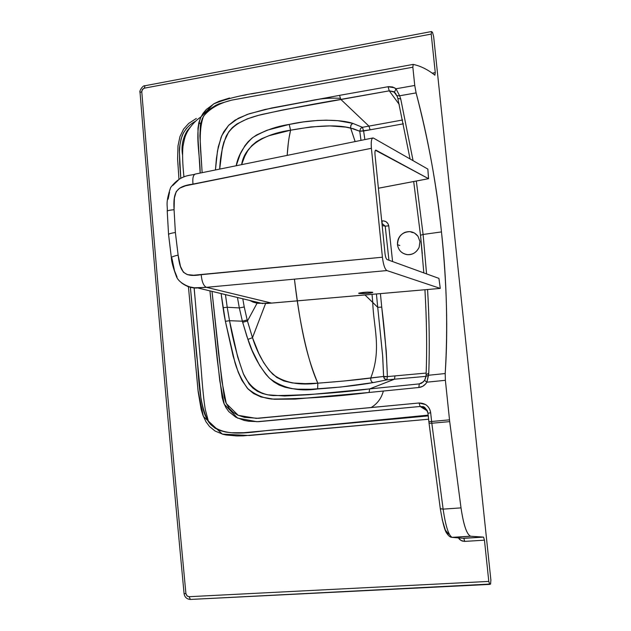 <?xml version="1.0" encoding="UTF-8"?>
<svg xmlns="http://www.w3.org/2000/svg" width="631" height="631" viewBox="0 0 631 631"><rect width="100%" height="100%" fill="white"/><g stroke="black" fill="none" stroke-linecap="round" stroke-linejoin="round"><path stroke-width="0.95" d="M200.761 123.013L198.623 123.739M182.477 154.232L182.525 154.824C181.144 146.289 182.706 138.268 187.226 130.751L187.683 131.13L187.226 130.751L190.152 127.265M194.782 295.608L194.072 287.72M383.364 391.039C381.408 398.342 377.283 403.864 370.989 407.618M306.003 101.828C317.354 98.846 328.751 97.671 340.204 98.318M418.006 236.27L414.52 233.036L410.134 231.624C402.152 231.924 397.924 236.278 397.475 244.67L399.809 245.522L397.475 244.67C398.406 250.428 401.837 253.772 407.768 254.687C412.698 254.885 416.484 252.424 419.142 247.289L419.954 241.586L418.006 236.27L419.954 241.586L419.142 247.289C416.634 252.471 412.595 254.916 407.042 254.624C401.608 253.559 398.421 250.239 397.475 244.67C397.278 239.007 399.707 234.921 404.771 232.421C410.103 230.638 414.512 231.924 418.006 236.27M221.11 293.557L225.393 321.329L234.992 362.73C237.658 371.754 241.791 380.272 247.376 388.278C254.648 394.47 262.788 398.066 271.795 399.06C303.819 398.863 336.252 396.67 369.096 392.474L418.85 387.489C422.202 387.142 424.892 385.375 426.903 382.181L428.512 375.264L445.202 373.536L428.512 375.264L428.772 373.142C429.719 347.413 429.317 319.531 427.573 289.511C429.301 318.568 429.703 346.443 428.772 373.142L426.903 382.181L445.383 380.304L449.698 421.611L461.016 507.884C463.611 525.323 466.861 534.78 470.765 536.247L452.356 537.399L450.171 536.792L452.356 537.399L470.481 536.208C466.64 534.165 463.485 524.724 461.016 507.884L443.128 509.13L431.817 423.243L443.128 509.13L461.016 507.884L449.698 421.611L431.817 423.243L430.689 412.871C429.522 406.443 425.649 403.146 419.063 402.988L256.241 418.369L238.226 415.332L226.269 403.517L221.867 381.085L212.008 291.372L218.539 353.092L224.305 397.562L225.874 402.594L229.211 408.446L233.044 412.256L237.792 415.127L244.386 417.328L258.205 418.306L419.063 402.988L425.602 404.574C428.528 406.538 430.224 409.306 430.689 412.871L431.612 421.484L449.493 419.844L431.612 421.484L431.817 423.243L449.698 421.611L445.383 380.304L445.202 373.536C447.994 327.103 446.748 279.896 441.471 231.916L423.101 234.464L426.564 273.901L423.101 234.464L441.471 231.916C436.983 186.981 428.528 140.642 416.105 92.899L399.636 95.778L400.74 99.012L413.068 160.66L400.74 99.012L399.636 95.778L416.105 92.899L414.748 85.461L395.976 88.774L399.636 95.778L396.978 95.746L399.636 95.778L395.976 88.774L394.517 92.189L396.978 95.746L397.845 98.42L400.74 99.012L397.845 98.42L397.719 97.9L410.055 158.941M433.623 36.393L490.886 580.102L490.571 584.03L190.388 599.45L189.095 596.697L186.973 595.877L185.924 593.684L184.055 593.511L185.924 593.684L187.257 596.121L189.095 596.697L190.388 599.45L489.68 584.401L488.796 581.411L189.095 596.697L488.796 581.411L489.774 584.393L490.571 584.03L490.886 580.102L433.623 36.393L432.495 32.355L433.623 36.393M431.604 31.605L432.495 32.355L431.604 31.605L431.218 34.09L431.604 31.605M144.956 85.753C142.945 85.011 138.867 91.385 140.035 92.41L141.77 91.7C154.989 254.348 169.707 421.682 185.924 593.684C169.707 421.682 154.989 254.348 141.77 91.7L142.22 89.72L144.286 88.19L145.035 85.737M190.388 599.45C186.776 599.142 184.67 597.194 184.071 593.605C167.893 421.879 153.223 254.814 140.035 92.41L141.77 91.7L142.59 89.192L144.231 88.198L431.218 34.09L435.272 72.62L434.885 75.192C427.857 69.584 420.632 65.995 413.21 64.417L412.848 67.209L231.561 100.155L218.776 103.918L215.786 105.314L209.863 109.1L205.256 113.698L202.322 118.518L200.445 124.433L199.893 135.823L202.125 172.673C201.186 153.554 197.692 132.005 203.545 116.199C209.91 108.453 219.383 103.074 231.956 100.077L412.848 67.209L413.21 64.417C420.632 65.995 427.857 69.584 434.885 75.192L435.272 72.62L431.218 34.09L144.286 88.19L145.02 85.737L431.47 31.55M416.318 181.026L423.101 234.464L420.506 235.237L423.101 234.464L416.318 181.026M395.85 93.719L393.807 91.676L389.264 90.84L399.242 104.446L389.264 90.84L282.254 110.054L258.521 115.331L247.249 118.865L236.87 123.999L232.413 127.549L228.73 131.855L223.839 142.227L222.372 147.835L219.691 169.1C220.172 157.545 222.309 146.637 226.111 136.375C232.949 123.077 247.999 117.847 262.543 114.306C289.661 108.532 315.752 103.563 340.811 99.39L339.541 95.352L388.065 86.731L339.541 95.352L340.811 99.39L389.264 90.84L388.065 86.731L394.556 87.796L395.976 88.774L392.679 86.991L388.625 86.644L388.065 86.731L389.264 90.84L394.517 92.189L395.976 88.774L414.748 85.461L416.105 92.899C427.865 136.966 436.321 183.305 441.471 231.916C446.851 283.587 448.097 330.802 445.202 373.536L445.383 380.304L426.903 382.181L424.568 380.43L426.903 382.181L425.751 383.837L422.707 386.314L418.85 387.489L419.268 383.893L418.85 387.489L369.096 392.474L369.624 388.909L369.096 392.474L295.071 399.107L274.154 399.257L261.076 396.994L253.528 393.515L248.07 389.019L241.973 380.454L238.234 372.266L233.162 356.278L225.393 321.329L229.526 320.698L225.393 321.329L224.131 314.688L223.066 307.707L227.215 307.25L225.448 294.606L227.215 307.25L223.066 307.707L221.378 295.639M229.526 320.698L227.215 307.25L239.323 307.92L237.445 297.485L239.323 307.92L227.215 307.25L229.526 320.698L242.367 321.203L239.323 307.92L244.244 306.981L242.777 298.771L244.244 306.981L239.323 307.92L242.367 321.203L247.163 319.925L244.244 306.981L247.163 319.925L242.367 321.203L242.667 322.299L247.447 321.005L247.163 319.925L247.447 321.005L242.667 322.299L247.904 339.383L252.479 337.68L247.447 321.005L252.479 337.68L247.904 339.383C252.723 354.709 259.925 367.66 269.5 378.237C282.554 388.183 298.597 391.764 317.614 388.972L317.819 383.191C299.015 385.644 284.013 382.678 272.829 374.286C263.995 364.892 257.211 352.69 252.479 337.68L258.749 353.36L263.655 362.62L269.413 370.72L276.741 377.409L283.832 380.966L292.429 382.954L304.986 383.64L317.819 383.191L317.614 388.972C339.825 387.387 358.361 385.265 373.205 382.591C371.485 382.173 370.657 380.659 370.72 378.056C357.043 379.846 339.407 381.558 317.819 383.191C308.228 359.702 301.476 336.22 294.44 279.154C298.802 318.182 307.226 360.23 317.819 383.191L343.761 381.037L383.609 376.455L382.591 355.056L377.724 307.329L372.763 302.446C373.339 326.195 382.007 349.361 370.72 378.056C370.657 380.659 371.485 382.173 373.205 382.591L340.677 387.048L311.075 389.264L297.935 389.201L291.38 388.562L284.983 387.221L279.06 384.997L273.886 381.913L269.5 378.237L265.761 374.191L259.601 365.388L252.108 350.394L246.855 336.331L242.367 321.203L229.526 320.698L237.627 356.76L243.337 373.749L249.135 384.019L252.96 388.136L257.401 391.275L262.346 393.444L267.631 394.809L284.589 395.992L308.638 394.706L369.624 388.909C336.686 393.121 304.513 395.345 273.113 395.582C259.767 394.47 249.955 387.45 243.676 374.53C237.501 357.588 232.784 339.644 229.526 320.698M419.268 383.893L369.624 388.909L419.268 383.893L423.567 381.779L419.268 383.893L421.555 383.246L419.268 383.893M424.576 380.438L421.555 383.246L424.568 380.43L425.373 378.687M424.931 289.739C426.714 320.319 427.1 348.683 426.106 374.822L426.067 375.555L426.106 374.822L428.772 373.142L426.106 374.822L425.949 376.455L428.512 375.264L425.949 376.455L425.815 377.038M339.541 95.352L271.772 107.98L249.111 113.793L238.266 118.289L228.58 125.38L221.844 135.515L218.279 146.818L216.441 158.294L215.431 169.968L217.49 150.912L221.079 137.345L223.745 131.8L228.737 125.222L234.992 120.182L247.305 114.408L264.981 109.478L339.541 95.352M352.768 123.361C341.095 119.362 314.317 118.746 289.219 124.433L290.583 130.199C317.448 125.317 337.459 124.591 350.615 128.03L350.899 125.214L352.768 123.361L362.431 127.304L402.641 119.985L368.93 126.113L340.811 99.39L368.93 126.113L370.113 129.82L403.438 123.802L370.113 129.82L368.93 126.113L362.431 127.304L352.768 123.361L351.088 124.843L350.528 127.651L355.135 141.573L350.615 128.03L359.757 131.24L353.281 128.724L345.709 127.099L329.808 125.908L310.965 126.918L290.583 130.199L289.219 124.433C276.22 126.366 264.089 130.712 252.826 137.471C243.803 145.706 238.25 155.131 236.175 165.748L240.261 154.043L244.907 145.737L248.07 141.794L251.99 138.126L256.643 134.931L267.158 130.207L289.219 124.433L303.219 121.949L317.346 120.474L326.243 120.174L337.948 120.702L352.768 123.361M241.618 164.644C244.544 145.075 265.47 133.74 290.583 130.199L269.153 135.665L261.707 138.67L256.257 141.841L251.84 145.587L247.786 150.699L244.718 156.346L241.618 164.644M452.356 537.399L463.801 538.33L452.096 537.352C448.578 535.443 445.589 526.033 443.128 509.13C445.581 525.994 448.562 535.403 452.072 537.352M414.748 85.461L412.848 67.209L414.748 85.461M440.28 508.799L443.128 509.13L440.304 508.673M431.817 423.243L429.041 423.196L431.817 423.243M429.025 423.062L440.328 508.878C442.702 522.957 444.863 531.113 446.819 533.337C448.728 536.137 450.487 537.47 452.096 537.352L470.481 536.208M428.859 421.721L431.612 421.484L428.859 421.721M430.689 412.871L427.944 413.139L430.689 412.871M419.063 402.988L420.136 406.482L422.297 406.624L420.136 406.482L419.063 402.988M209.934 290.875L219.785 380.777L224.218 404.171L237.532 418.093L256.904 421.713L420.136 406.482L258.742 421.674L248.811 421.271L244.158 420.412L235.781 417.194L228.777 411.578L225.945 407.634L223.721 402.901L222.144 397.404L217.19 359.086L209.934 290.875M206.227 109.557L200.958 116.885C194.387 134.04 200.256 155.321 200.161 173.075L198.11 139.916L197.976 128.259L198.875 122.619L200.611 117.611L203.158 113.194L206.227 109.557M265.58 303.543L252.479 337.68L265.58 303.543M257.085 303.18L247.447 321.005L257.085 303.18M289.085 137.787L290.583 130.199C288.943 137.045 287.807 145.438 287.176 155.384L288.32 142.977M394.493 379.192L369.624 388.909L394.493 379.192L386.882 379.878L373.205 382.591L386.882 379.878L384.516 378.821L383.609 376.455L370.72 378.056C382.007 349.361 373.339 326.195 372.763 302.446L372.038 294.354L372.763 302.446L364.978 294.969L377.724 307.329L382.749 356.878L383.609 376.455L387.379 376.589C386.574 353.407 384.697 330.242 381.731 307.108L377.724 307.329L376.423 293.967L377.724 307.329L381.731 307.108L386.251 351.081L387.379 376.589L383.648 376.904L384.303 378.545L386.882 379.878L387.379 376.589L383.609 376.455L383.648 376.904L387.379 376.589L386.882 379.878L394.493 379.192L394.982 375.902L387.379 376.589L393.018 376.076L394.982 375.902L394.493 379.192L425.964 376.36L394.493 379.192M422.281 253.567L420.522 235.253M425.625 377.906L425.83 377.204M361.003 140.374L359.741 131.035L360.672 128.385L362.431 127.304L363.614 130.996L370.113 129.82L359.757 131.24L363.614 130.996L362.431 127.304L360.672 128.385L359.741 131.035L363.614 130.996L359.757 131.24L361.003 140.374M426.17 373.063L394.982 375.902L426.17 373.063M364.868 139.593L363.614 130.996L364.868 139.593M382.173 225.598L385.218 226.143L381.96 223.469L382.244 220.897L383.364 220.866L385.935 221.655L387.868 223.532L388.751 225.843L392.585 261.557L388.751 225.843L385.218 226.143L382.173 225.598M381.96 223.445L382.244 220.897L381.708 220.968L382.244 220.897C385.707 220.763 387.876 222.412 388.751 225.843L385.218 226.143L388.933 260.232L385.218 226.143L382.134 223.5M380.422 293.62L381.731 307.108L380.422 293.62M470.765 536.247L483.52 537.107L484.458 540.183L488.796 581.411L484.458 540.183L464.771 541.39L462.192 541.035L459.636 539.466L458.39 537.888L461.127 540.554L464.771 541.39L463.801 538.33L483.52 537.107L470.765 536.247M428.591 419.229L243.243 435.855L236.996 435.95L226.261 435.019L223.059 434.309L215.084 431.028L209.46 426.461L205.951 421.705L202.922 415.23L201.139 409.361L198.197 391.961L188.424 286.648L198.008 390.297L203.371 416.405L222.349 434.12L249.237 435.508L428.591 419.229M178.959 179.165L177.611 159.115L177.989 145.942L179.961 136.564L183.597 129.103L188.716 123.4L196.328 118.454M432.196 73.164L435.272 72.62L432.196 73.164M186.689 128.069L183.29 133.149L181.105 138.883L179.922 145.004L179.449 151.29L179.701 164.052L180.781 178.226L179.409 152.268C179.157 148.182 180.072 142.653 182.146 135.673C185.017 129.276 189.529 124.433 195.673 121.152M206.305 109.478L214.24 103.594L218.965 101.315L229.589 98.002M240.6 95.873L246.074 94.871M251.517 93.877L285.449 87.685M319.002 81.565L341.955 77.384M353.754 75.231L359.631 74.158M377.606 70.885L389.398 68.74M190.388 287.152L200.871 397.617L203.166 409.456L204.972 415.064L208.593 421.981L210.841 424.734L215.155 428.228L220.195 430.618L225.748 432.054L231.664 432.748L243.795 432.7L428.236 415.9L280.172 429.616C257.188 429.79 224.668 441.053 208.593 421.981C197.984 402.649 199.664 377.795 196.612 355.174L190.388 287.152M427.376 410.939L420.136 406.482L427.376 410.939M427.597 411.507L427.124 410.426M425.389 408.218L422.297 406.624C424.277 406.293 426.154 408.462 427.944 413.139L429.041 423.196M448.586 534.063L445.344 530.079L442.181 519.494M428.891 421.713L428.22 415.403M462.87 538.259L463.801 538.33L462.87 538.259M463.824 538.338L464.771 541.39L484.458 540.183L483.543 537.115L462.76 538.243M483.52 537.107L463.801 538.33M249.702 300.443L253.22 302.178L257.969 303.314L271.622 303.101L206.408 287.326L386.898 270.565C384.855 269.185 383.356 264.736 382.41 257.219L201.179 274.682C201.881 281.828 203.624 286.048 206.408 287.326L194.451 287.791L187.825 286.529L181.357 282.743C186.618 286.663 191.998 288.375 197.503 287.886L206.408 287.326C203.624 286.048 201.881 281.828 201.179 274.682C184.418 277.482 180.261 272.868 178.123 255.121C174.33 255.973 172.074 256.778 171.332 257.543L171.427 258.158M177.066 277.096L174.503 270.723L171.94 258.371M175.379 232.5C171.585 233.084 169.313 233.707 168.548 234.377L168.595 234.945L168.548 234.377C169.313 233.707 171.585 233.084 175.379 232.5L178.123 255.121L175.379 232.5L174.069 209.721L175.379 232.5M178.123 255.121L180.482 266.416L183.4 272.221L187.336 274.619L193.654 275.226L382.41 257.219L371.407 148.301L185.601 185.782L179.59 188.196L176.191 191.65L174.385 198.11L174.069 209.721C170.291 210.044 168.004 210.494 167.223 211.062L167.239 211.574M372.96 137.944L195.405 174.038C193.204 174.834 192.4 178.194 192.991 184.11L371.407 148.301C370.886 141.943 371.407 138.489 372.96 137.944L373.489 138.094C371.556 137.661 370.862 141.06 371.407 148.301L382.41 257.219C383.356 264.736 384.855 269.185 386.898 270.565L440.272 288.406L438.924 278.389L387.055 259.546C386.117 258.884 385.423 256.809 384.981 253.331C385.423 256.809 386.117 258.884 387.055 259.546L438.924 278.389L440.272 288.406L267.236 303.456L255.768 302.919M262.875 303.614L197.503 287.886C193.196 289.053 178.825 284.265 176.23 275.992C173.107 267.615 171.474 261.463 171.332 257.543L168.548 234.377L167.223 211.062C168.004 210.494 170.291 210.044 174.069 209.721C173.036 191.919 176.262 186.287 192.991 184.11C192.4 178.131 193.22 174.771 195.452 174.038M168.138 199.159L169.51 192.281M172.815 185.451L178.289 180.19M375.445 150.273L375.76 150.099C375.027 150.336 374.782 151.953 375.027 154.942L384.981 253.331L375.027 154.942C374.775 151.582 375.09 149.989 375.981 150.162L428.536 178.683L427.842 169.084L373.489 138.094L427.842 169.084L428.575 178.691L378.395 188.227L428.536 178.683L375.445 150.273M440.272 288.406L386.898 270.565L206.408 287.326L271.622 303.101L440.272 288.406M372.582 292.271L370.902 293.013L364.19 293.612L358.794 293.139L367.281 292.129L372.582 292.271C367.447 291.94 362.809 292.248 358.676 293.21L358.897 293.47C364.048 293.801 368.678 293.486 372.779 292.532L372.582 292.271M410.134 231.624L412.398 232.563M425.949 376.455L424.568 380.43M413.684 181.531L420.491 235.118L423.827 272.907M397.199 96.338L393.807 91.676L396.978 95.746M183.952 176.925C182.58 163.934 182.256 153.743 182.982 146.353C185.151 134.537 185.948 135.2 187.005 132.415C191.958 123.266 199.199 118.029 200.958 116.885L213.538 103.981C224.888 99.209 240.372 95.32 259.988 92.315L413.116 64.417M194.143 287.728L201.25 369.892C202.204 383.877 204.089 404.305 205.469 410.182L208.593 421.981C197.101 400.33 199.191 369.301 196.115 349.984L190.373 287.152M428.236 415.9L280.172 429.616L428.157 415.143M426.753 409.787L422.297 406.624M167.223 211.062C167.838 205.438 165.117 203.663 170.646 187.549C181.018 173.801 191.296 175.828 195.074 174.109M378.395 188.243L428.583 178.691"/></g></svg>
